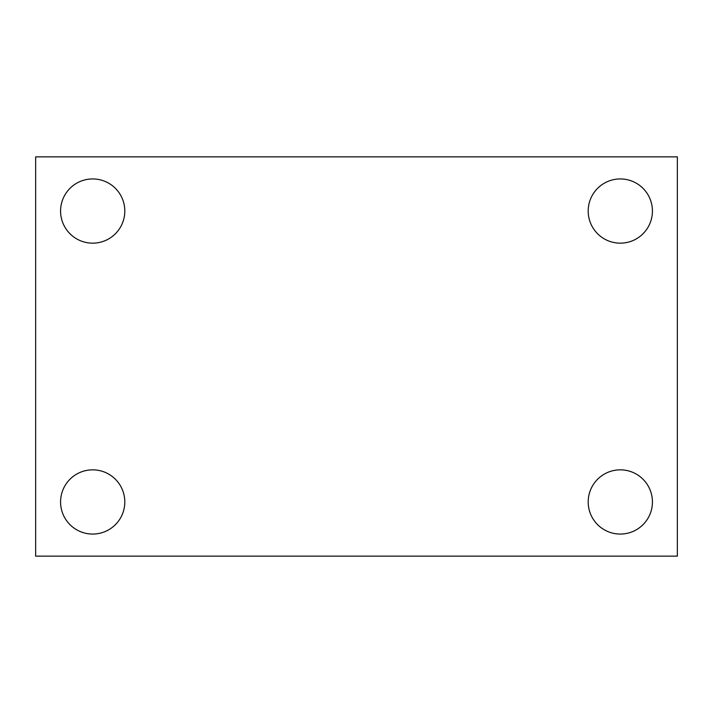 <?xml version="1.0" encoding="UTF-8"?>
<svg xmlns="http://www.w3.org/2000/svg" width="713" height="713" viewBox="0 0 713 713"><rect width="100%" height="100%" fill="white"/><g stroke="black" fill="none" stroke-linecap="round" stroke-linejoin="round"><path stroke-width="1.07" d="M35.65 156.86L677.35 156.86L677.35 556.14L35.65 556.14L35.65 156.86M92.69 469.84A32.112 32.112 0 0 1 124.802 501.952A32.112 32.112 0 0 1 92.69 534.064A32.112 32.112 0 0 1 60.578 501.952A32.112 32.112 0 0 1 92.69 469.84M620.31 469.84A32.112 32.112 0 0 1 652.422 501.952A32.112 32.112 0 0 1 620.31 534.064A32.112 32.112 0 0 1 588.198 501.952A32.112 32.112 0 0 1 620.31 469.84M620.31 178.936A32.112 32.112 0 0 1 652.422 211.048A32.112 32.112 0 0 1 620.31 243.16A32.112 32.112 0 0 1 588.198 211.048A32.112 32.112 0 0 1 620.31 178.936M92.69 178.936A32.112 32.112 0 0 1 124.802 211.048A32.112 32.112 0 0 1 92.69 243.16A32.112 32.112 0 0 1 60.578 211.048A32.112 32.112 0 0 1 92.69 178.936"/></g></svg>
